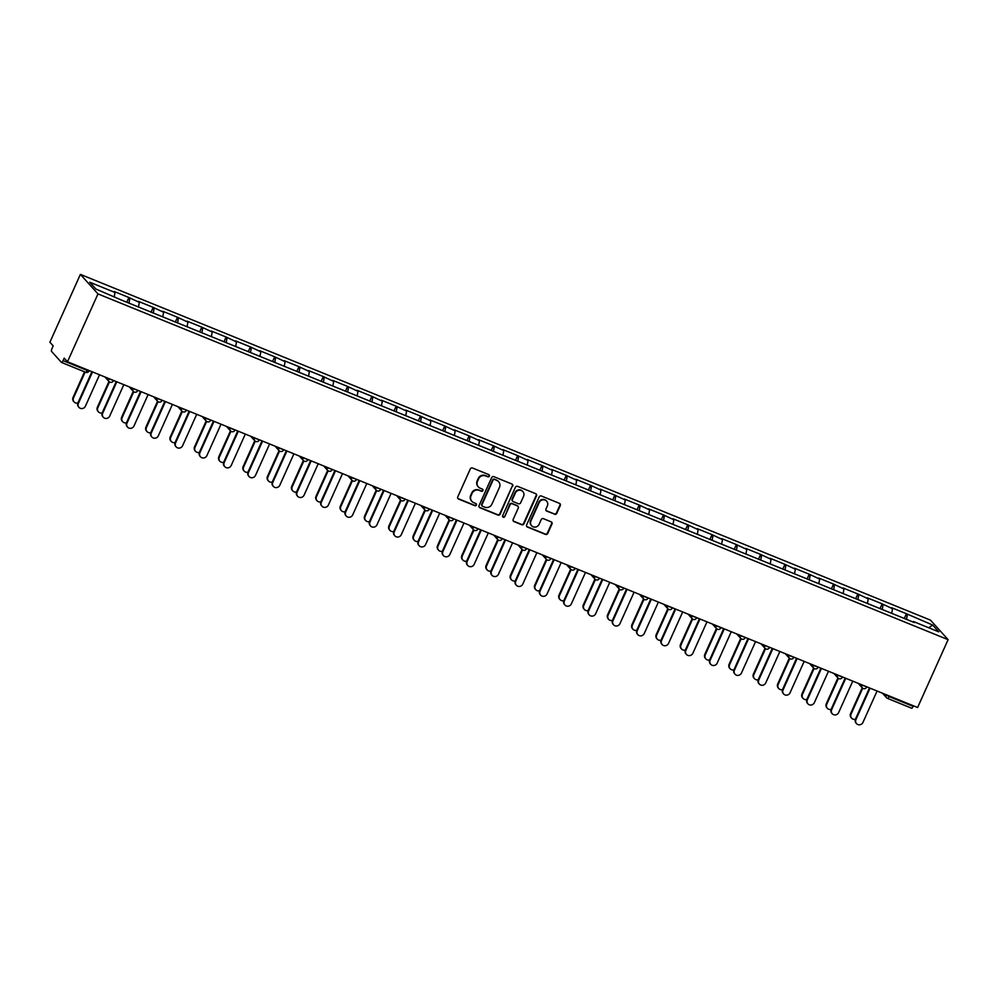 <?xml version="1.0" encoding="UTF-8"?>
<svg xmlns="http://www.w3.org/2000/svg" width="998" height="998" viewBox="0 0 998 998"><rect width="100%" height="100%" fill="white"/><g stroke="black" fill="none" stroke-linecap="round" stroke-linejoin="round"><path stroke-width="1.5" d="M489.369 476.133A1.198 1.148 138 0 0 488.783 474.611L472.541 468.012A1.722 1.634 138 0 0 470.308 468.935L457.758 496.879A1.722 1.634 138 0 0 458.581 499.05L474.823 505.662A1.198 1.148 138 0 0 476.208 503.765A1.198 1.148 138 0 0 475.809 503.491L473.701 502.63A5.489 5.24 138 0 1 471.044 495.669L472.091 493.349A5.489 5.24 138 0 1 479.215 490.367L481.31 491.228A1.198 1.148 138 0 0 482.695 489.332A1.198 1.148 138 0 0 482.296 489.045L480.188 488.197A5.489 5.24 138 0 1 477.531 481.236L478.578 478.915A5.489 5.24 138 0 1 485.702 475.934L487.81 476.782A1.198 1.148 138 0 0 489.369 476.133M478.179 486.7A5.489 5.24 138 0 1 477.181 480.849L478.229 478.516A5.489 5.24 138 0 1 485.352 475.547L487.448 476.395A1.198 1.148 138 0 0 488.983 474.724M457.845 498.439A1.722 1.634 138 0 0 458.232 498.663L474.474 505.275A1.198 1.148 138 0 0 476.009 503.591M471.68 501.146A5.489 5.24 138 0 1 470.694 495.282L471.742 492.962A5.489 5.24 138 0 1 478.865 489.981L480.961 490.829A1.198 1.148 138 0 0 482.496 489.157M554.539 514.307A1.722 1.634 138 0 0 556.759 513.371L560.29 505.537A1.722 1.634 138 0 0 559.454 503.354L541.415 496.018A1.722 1.634 138 0 0 539.182 496.954L526.632 524.898A1.722 1.634 138 0 0 527.455 527.069L545.494 534.404A1.722 1.634 138 0 0 547.727 533.468L551.981 524A1.722 1.634 138 0 0 551.146 521.829L543.423 518.686A1.722 1.634 138 0 0 541.203 519.621L539.095 524.312A4.591 4.379 138 0 1 531.597 525.721A4.591 4.379 138 0 1 530.911 520.993L539.182 502.593A4.591 4.379 138 0 1 546.679 501.183A4.591 4.379 138 0 1 547.366 505.924L545.981 508.992A1.722 1.634 138 0 0 546.817 511.163L554.177 513.908A1.722 1.634 138 0 0 556.41 512.984L559.928 505.138A1.722 1.634 138 0 0 559.841 503.578M917.611 707.507L67.49 361.75L97.979 293.911L948.1 639.668L917.611 707.507M512.735 486.188A1.722 1.634 138 0 0 511.899 484.018L493.86 476.682A1.722 1.634 138 0 0 491.64 477.605L479.077 505.549A1.722 1.634 138 0 0 479.913 507.733L497.952 515.068A1.722 1.634 138 0 0 500.173 514.132L512.386 485.801A1.722 1.634 138 0 0 512.286 484.242M517.638 486.35L535.677 493.686A1.722 1.634 138 0 1 536.512 495.856L523.95 523.8A1.722 1.634 138 0 1 521.729 524.736L514.007 521.592A1.722 1.634 138 0 1 513.172 519.422L518.261 508.094A1.722 1.634 138 0 0 517.438 505.911L512.311 503.828A1.722 1.634 138 0 0 510.09 504.763L504.788 516.565A1.198 1.148 138 0 1 502.817 516.927A1.198 1.148 138 0 1 502.643 515.692L515.417 487.286A1.722 1.634 138 0 1 517.638 486.35M97.979 293.911L80.389 274.388L930.51 620.145L948.1 639.668M904.313 618.461L906.434 613.733L891.638 607.72L892.549 608.73L891.825 612.747M906.434 613.733L932.656 625.047L938.781 631.846L913.469 621.542L914.393 622.565L122.055 300.311L95.833 288.996L89.708 282.209L115.02 292.501L114.283 296.506M126.771 302.232L128.904 297.504L114.109 291.478L115.02 292.501M128.904 297.504L139.321 302.382L138.585 306.386M151.072 312.112L153.193 307.384L138.398 301.371L139.321 302.382M153.193 307.384L163.61 312.262L162.886 316.266M175.374 321.992L177.494 317.264L162.699 311.251L163.61 312.262M177.494 317.264L187.911 322.142L187.187 326.159M199.675 331.872L201.796 327.144L187 321.131L187.911 322.142M201.796 327.144L212.212 332.022L211.476 336.039M223.964 341.753L226.097 337.025L211.302 331.012L212.212 332.022M226.097 337.025L236.514 341.915L235.778 345.919M248.265 351.645L250.386 346.917L235.59 340.892L236.514 341.915M250.386 346.917L260.802 351.795L260.079 355.799M272.566 361.526L274.687 356.797L259.892 350.772L260.802 351.795M274.687 356.797L285.104 361.675L284.38 365.68M296.868 371.406L298.988 366.678L284.193 360.665L285.104 361.675M298.988 366.678L309.405 371.555L308.669 375.56M321.156 381.286L323.29 376.558L308.482 370.545L309.405 371.555M323.29 376.558L333.706 381.436L332.97 385.453M345.458 391.166L347.578 386.438L332.783 380.425L333.706 381.436M347.578 386.438L357.995 391.316L357.272 395.333M369.759 401.046L371.88 396.331L357.084 390.305L357.995 391.316M371.88 396.331L382.296 401.208L381.573 405.213M394.06 410.939L396.181 406.211L381.386 400.186L382.296 401.208M396.181 406.211L406.598 411.089L405.862 415.093M418.349 420.819L420.482 416.091L405.675 410.066L406.598 411.089M420.482 416.091L430.887 420.969L430.163 424.973M442.65 430.699L444.771 425.971L429.976 419.958L430.887 420.969M444.771 425.971L455.188 430.849L454.464 434.854M466.952 440.58L469.072 435.852L454.277 429.839L455.188 430.849M469.072 435.852L479.489 440.729L478.753 444.746M491.241 450.46L493.374 445.732L478.578 439.719L479.489 440.729M493.374 445.732L503.79 450.622L503.054 454.626M515.542 460.34L517.663 455.624L502.867 449.599L503.79 450.622M517.663 455.624L528.079 460.502L527.356 464.507M539.843 470.233L541.964 465.505L527.169 459.479L528.079 460.502M541.964 465.505L552.381 470.382L551.657 474.387M564.144 480.113L566.265 475.385L551.47 469.372L552.381 470.382M566.265 475.385L576.682 480.263L575.946 484.267M588.433 489.993L590.567 485.265L575.771 479.252L576.682 480.263M590.567 485.265L600.983 490.143L600.247 494.16M612.735 499.873L614.855 495.145L600.06 489.132L600.983 490.143M614.855 495.145L625.272 500.023L624.548 504.04M637.036 509.753L639.157 505.025L624.361 499.012L625.272 500.023M639.157 505.025L649.573 509.916L648.85 513.92M661.337 519.646L663.458 514.918L648.663 508.893L649.573 509.916M663.458 514.918L673.875 519.796L673.139 523.8M685.626 529.526L687.759 524.798L672.964 518.773L673.875 519.796M687.759 524.798L698.176 529.676L697.44 533.681M709.927 539.407L712.048 534.679L697.253 528.666L698.176 529.676M712.048 534.679L722.465 539.556L721.741 543.561M734.229 549.287L736.349 544.559L721.554 538.546L722.465 539.556M736.349 544.559L746.766 549.436L746.042 553.453M758.53 559.167L760.651 554.439L745.855 548.426L746.766 549.436M760.651 554.439L771.067 559.329L770.331 563.334M782.819 569.047L784.952 564.332L770.144 558.306L771.067 559.329M784.952 564.332L795.369 569.209L794.633 573.214M807.12 578.94L809.241 574.212L794.445 568.186L795.369 569.209M809.241 574.212L819.657 579.09L818.934 583.094M831.421 588.82L833.542 584.092L818.747 578.067L819.657 579.09M833.542 584.092L843.959 588.97L843.235 592.974M855.71 598.7L857.843 593.972L843.048 587.959L843.959 588.97M857.843 593.972L868.26 598.85L867.524 602.854M880.011 608.58L882.145 603.852L867.337 597.839L868.26 598.85M882.145 603.852L892.549 608.73M883.055 604.875L882.22 609.479M858.754 594.983L857.918 599.598M834.453 585.102L833.617 589.718M810.164 575.222L809.316 579.826M785.863 565.342L785.027 569.945M761.561 555.462L760.726 560.065M737.26 545.582L736.424 550.185M712.971 535.689L712.123 540.305M688.67 525.809L687.834 530.412M664.369 515.929L663.533 520.532M640.067 506.048L639.231 510.652M615.778 496.168L614.943 500.771M591.477 486.276L590.641 490.891M567.176 476.395L566.34 481.011M542.887 466.515L542.039 471.118M518.586 456.635L517.75 461.238M494.284 446.755L493.449 451.358M469.983 436.875L469.147 441.478M445.694 426.982L444.846 431.598M421.393 417.102L420.557 421.717M397.092 407.221L396.256 411.825M372.79 397.341L371.955 401.945M348.502 387.461L347.653 392.064M324.2 377.581L323.364 382.184M299.899 367.688L299.063 372.304M275.598 357.808L274.762 362.411M251.309 347.928L250.473 352.531M227.008 338.048L226.172 342.651M202.706 328.167L201.87 332.771M178.417 318.275L177.569 322.89M154.116 308.394L153.28 313.01M129.815 298.514L128.979 303.118M67.49 361.75L64.196 358.107L63.061 360.627A2.62 0.711 -67.9 0 1 61.552 362.474A2.62 0.711 -67.9 0 1 61.464 362.424L51.509 351.371A2.62 0.711 -67.9 0 1 52.058 348.414L53.193 345.882L49.9 342.227L80.389 274.388M907.357 614.756L906.508 619.359M932.656 625.047L928.764 627.767M889.293 695.993L889.043 696.567L913.182 706.384L913.444 705.811M913.182 706.384A2.62 0.711 112.1 0 1 911.661 708.231A2.62 0.711 112.1 0 1 911.586 708.181L887.621 698.425M479.177 507.109A1.722 1.634 138 0 0 479.564 507.333L497.603 514.681A1.722 1.634 138 0 0 499.823 513.745L512.386 485.801M494.571 479.539A1.198 1.148 138 0 0 493.012 480.188L481.984 504.714A1.198 1.148 138 0 0 482.57 506.236L484.791 507.146A5.489 5.24 138 0 0 491.914 504.165L499.449 487.398A5.489 5.24 138 0 0 496.792 480.437L494.222 479.152A1.198 1.148 138 0 0 492.663 479.801L493.012 480.188M482.009 505.736A1.198 1.148 138 0 1 481.635 504.327L492.663 479.801M498.451 481.547A5.489 5.24 138 0 0 496.43 480.05L496.792 480.437M494.222 479.152L496.43 480.05M513.271 520.981A1.722 1.634 138 0 0 513.658 521.206L521.368 524.349A1.722 1.634 138 0 0 523.601 523.414L536.163 495.47A1.722 1.634 138 0 0 536.063 493.91M517.825 506.136A1.722 1.634 138 0 0 517.089 505.524L511.962 503.441A1.722 1.634 138 0 0 509.741 504.377L504.788 516.565M502.668 516.715A1.198 1.148 138 0 0 504.439 516.166M523.551 496.33A4.591 4.379 138 0 0 522.877 491.59A4.591 4.379 138 0 0 515.367 493L512.461 499.487A1.722 1.634 138 0 0 513.296 501.657L518.411 503.741A1.722 1.634 138 0 0 520.644 502.805L523.551 496.33M522.69 491.403A4.591 4.379 138 0 0 515.018 492.613L515.367 493M512.56 501.046A1.722 1.634 138 0 1 512.111 499.087L515.018 492.613M546.081 510.552A1.722 1.634 138 0 0 546.467 510.764L554.177 513.908M546.492 500.996A4.591 4.379 138 0 0 538.833 502.206L539.182 502.593M531.423 525.522A4.591 4.379 138 0 1 530.562 520.594L538.833 502.206M526.719 526.457A1.722 1.634 138 0 0 527.106 526.682L545.145 534.017A1.722 1.634 138 0 0 547.378 533.082L551.632 523.613A1.722 1.634 138 0 0 551.532 522.054M74.102 401.957L73.652 401.446A3.93 3.755 -42 0 1 73.066 397.391L73.528 397.89A3.93 3.755 138 0 0 77.869 403.017M85.129 372.067L73.528 397.89M84.556 371.83L73.066 397.391M78.992 407.384L78.543 406.872A3.93 3.755 -42 0 1 77.956 402.818L78.418 403.329A3.93 3.755 138 0 0 78.992 407.384A3.93 3.755 138 0 0 85.416 406.174L99.526 374.786M77.956 402.818L91.941 371.693M78.418 403.329L92.515 371.93M98.403 411.837L97.941 411.326A3.93 3.755 -42 0 1 97.367 407.271L97.816 407.783A3.93 3.755 138 0 0 102.17 412.898M109.456 381.885L97.816 407.783M108.969 381.436L97.367 407.271M122.704 421.717L122.243 421.206A3.93 3.755 -42 0 1 121.656 417.152L122.118 417.663A3.93 3.755 138 0 0 126.472 422.778M133.757 391.765L122.118 417.663M133.27 391.316L121.656 417.152M146.993 431.598L146.544 431.099A3.93 3.755 -42 0 1 145.958 427.032L146.419 427.543A3.93 3.755 138 0 0 150.76 432.67M158.058 401.645L146.419 427.543M157.572 401.208L145.958 427.032M171.294 441.478L170.845 440.979A3.93 3.755 -42 0 1 170.259 436.912L170.72 437.423A3.93 3.755 138 0 0 175.062 442.551M182.347 411.538L170.72 437.423M181.861 411.089L170.259 436.912M195.596 451.37L195.134 450.859A3.93 3.755 -42 0 1 194.56 446.805L195.009 447.304A3.93 3.755 138 0 0 199.363 452.431M206.648 421.418L195.009 447.304M206.162 420.969L194.56 446.805M103.293 417.264L102.831 416.752A3.93 3.755 -42 0 1 102.258 412.698L102.707 413.209A3.93 3.755 138 0 0 103.293 417.264A3.93 3.755 138 0 0 109.718 416.054L123.827 384.667M102.258 412.698L116.242 381.573M102.707 413.209L116.816 381.81M127.594 427.144L127.133 426.633A3.93 3.755 -42 0 1 126.546 422.578L127.008 423.09A3.93 3.755 138 0 0 127.594 427.144A3.93 3.755 138 0 0 134.019 425.934L148.128 394.547M126.546 422.578L140.531 391.466M127.008 423.09L141.117 391.703M151.883 437.024L151.434 436.525A3.93 3.755 -42 0 1 150.848 432.458L151.309 432.97A3.93 3.755 138 0 0 151.883 437.024A3.93 3.755 138 0 0 158.32 435.827L172.417 404.427M150.848 432.458L164.832 401.346M151.309 432.97L165.418 401.583M176.184 446.917L175.735 446.405A3.93 3.755 -42 0 1 175.149 442.351L175.598 442.85A3.93 3.755 138 0 0 176.184 446.917A3.93 3.755 138 0 0 182.609 445.707L196.718 414.307M175.149 442.351L189.133 411.226M175.598 442.85L189.707 411.463M200.486 456.797L200.024 456.286A3.93 3.755 -42 0 1 199.45 452.231L199.899 452.73A3.93 3.755 138 0 0 200.486 456.797A3.93 3.755 138 0 0 206.91 455.587L221.02 424.2M199.45 452.231L213.435 421.106M199.899 452.73L214.009 421.343M219.897 461.251L219.435 460.739A3.93 3.755 -42 0 1 218.849 456.685L219.311 457.196A3.93 3.755 138 0 0 223.664 462.311M230.95 431.298L219.311 457.196M230.463 430.849L218.849 456.685M224.787 466.677L224.325 466.166A3.93 3.755 -42 0 1 223.739 462.111L224.201 462.623A3.93 3.755 138 0 0 224.787 466.677A3.93 3.755 138 0 0 231.212 465.467L245.321 434.08M223.739 462.111L237.724 430.986M224.201 462.623L238.31 431.223M244.186 471.131L243.737 470.619A3.93 3.755 -42 0 1 243.15 466.565L243.612 467.076A3.93 3.755 138 0 0 247.953 472.191M255.251 441.178L243.612 467.076M254.764 440.729L243.15 466.565M249.076 476.557L248.627 476.046A3.93 3.755 -42 0 1 248.04 471.992L248.502 472.503A3.93 3.755 138 0 0 249.076 476.557A3.93 3.755 138 0 0 255.513 475.347L269.61 443.96M248.04 471.992L262.025 440.879M248.502 472.503L262.611 441.104M268.487 481.011L268.025 480.5A3.93 3.755 -42 0 1 267.452 476.445L267.901 476.957A3.93 3.755 138 0 0 272.254 482.071M279.54 451.059L267.901 476.957M279.053 450.622L267.452 476.445M273.377 486.438L272.916 485.939A3.93 3.755 -42 0 1 272.342 481.872L272.791 482.383A3.93 3.755 138 0 0 273.377 486.438A3.93 3.755 138 0 0 279.802 485.228L293.911 453.841M272.342 481.872L286.326 450.759M272.791 482.383L286.9 450.996M292.788 490.891L292.327 490.392A3.93 3.755 -42 0 1 291.753 486.325L292.202 486.837A3.93 3.755 138 0 0 296.556 491.964M303.841 460.939L292.202 486.837M303.355 460.502L291.753 486.325M297.678 496.318L297.217 495.819A3.93 3.755 -42 0 1 296.643 491.752L297.092 492.264A3.93 3.755 138 0 0 297.678 496.318A3.93 3.755 138 0 0 304.103 495.12L318.212 463.721M296.643 491.752L310.627 460.639M297.092 492.264L311.201 460.876M317.09 500.771L316.628 500.272A3.93 3.755 -42 0 1 316.042 496.218L316.503 496.717A3.93 3.755 138 0 0 320.845 501.844M328.142 470.831L316.503 496.717M327.656 470.382L316.042 496.218M321.98 506.211L321.518 505.699A3.93 3.755 -42 0 1 320.932 501.645L321.393 502.144A3.93 3.755 138 0 0 321.98 506.211A3.93 3.755 138 0 0 328.404 505L342.514 473.601M320.932 501.645L334.916 470.52M321.393 502.144L335.503 470.757M341.378 510.664L340.929 510.153A3.93 3.755 -42 0 1 340.343 506.098L340.805 506.597A3.93 3.755 138 0 0 345.146 511.725M352.431 480.712L340.805 506.597M351.957 480.263L340.343 506.098M346.269 516.091L345.819 515.579A3.93 3.755 -42 0 1 345.233 511.525L345.695 512.024A3.93 3.755 138 0 0 346.269 516.091A3.93 3.755 138 0 0 352.693 514.881L366.802 483.494M345.233 511.525L359.218 480.4M345.695 512.024L359.804 480.637M365.68 520.544L365.218 520.033A3.93 3.755 -42 0 1 364.644 515.978L365.093 516.49A3.93 3.755 138 0 0 369.447 521.605M376.733 490.592L365.093 516.49M376.246 490.143L364.644 515.978M370.57 525.971L370.108 525.459A3.93 3.755 -42 0 1 369.534 521.405L369.984 521.917A3.93 3.755 138 0 0 370.57 525.971A3.93 3.755 138 0 0 376.995 524.761L391.104 493.374M369.534 521.405L383.519 490.28M369.984 521.917L384.093 490.517M389.981 530.425L389.519 529.913A3.93 3.755 -42 0 1 388.933 525.859L389.395 526.37A3.93 3.755 138 0 0 393.748 531.485M401.034 500.472L389.395 526.37M400.547 500.023L388.933 525.859M394.871 535.851L394.41 535.34A3.93 3.755 -42 0 1 393.823 531.285L394.285 531.797A3.93 3.755 138 0 0 394.871 535.851A3.93 3.755 138 0 0 401.296 534.641L415.405 503.254M393.823 531.285L407.82 500.173M394.285 531.797L408.394 500.41M414.282 540.305L413.821 539.806A3.93 3.755 -42 0 1 413.234 535.739L413.696 536.25A3.93 3.755 138 0 0 418.037 541.365M425.335 510.352L413.696 536.25M424.849 509.916L413.234 535.739M419.172 545.731L418.711 545.232A3.93 3.755 -42 0 1 418.125 541.166L418.586 541.677A3.93 3.755 138 0 0 419.172 545.731A3.93 3.755 138 0 0 425.597 544.534L439.706 513.134M418.125 541.166L432.109 510.053M418.586 541.677L432.695 510.29M438.571 550.185L438.122 549.686A3.93 3.755 -42 0 1 437.536 545.619L437.997 546.131A3.93 3.755 138 0 0 442.339 551.258M449.624 520.232L437.997 546.131M449.137 519.796L437.536 545.619M443.461 555.612L443.012 555.113A3.93 3.755 -42 0 1 442.426 551.046L442.887 551.557A3.93 3.755 138 0 0 443.461 555.612A3.93 3.755 138 0 0 449.886 554.414L463.995 523.014M442.426 551.046L456.41 519.933M442.887 551.557L456.984 520.17M462.872 560.078L462.411 559.566A3.93 3.755 -42 0 1 461.837 555.512L462.286 556.011A3.93 3.755 138 0 0 466.64 561.138M473.925 530.125L462.286 556.011M473.439 529.676L461.837 555.512M467.763 565.504L467.301 564.993A3.93 3.755 -42 0 1 466.727 560.938L467.176 561.437A3.93 3.755 138 0 0 467.763 565.504A3.93 3.755 138 0 0 474.187 564.294L488.296 532.907M466.727 560.938L480.712 529.813M467.176 561.437L481.286 530.05M487.174 569.958L486.712 569.446A3.93 3.755 -42 0 1 486.126 565.392L486.587 565.891A3.93 3.755 138 0 0 490.941 571.018M498.227 540.005L486.587 565.891M497.74 539.556L486.126 565.392M492.064 575.384L491.602 574.873A3.93 3.755 -42 0 1 491.016 570.819L491.478 571.33A3.93 3.755 138 0 0 492.064 575.384A3.93 3.755 138 0 0 498.489 574.174L512.598 542.787M491.016 570.819L505 539.693M491.478 571.33L505.587 539.93M511.475 579.838L511.013 579.327A3.93 3.755 -42 0 1 510.427 575.272L510.889 575.784A3.93 3.755 138 0 0 515.23 580.898M522.528 549.886L510.889 575.784M522.041 549.436L510.427 575.272M516.353 585.265L515.904 584.753A3.93 3.755 -42 0 1 515.317 580.699L515.779 581.21A3.93 3.755 138 0 0 516.353 585.265A3.93 3.755 138 0 0 522.79 584.055L536.899 552.667M515.317 580.699L529.302 549.586M515.779 581.21L529.888 549.811M535.764 589.718L535.315 589.207A3.93 3.755 -42 0 1 534.728 585.152L535.19 585.664A3.93 3.755 138 0 0 539.531 590.779M546.817 559.766L535.19 585.664M546.33 559.329L534.728 585.152M540.654 595.145L540.205 594.633A3.93 3.755 -42 0 1 539.619 590.579L540.08 591.09A3.93 3.755 138 0 0 540.654 595.145A3.93 3.755 138 0 0 547.079 593.935L561.188 562.548M539.619 590.579L553.603 559.466M540.08 591.09L554.177 559.703M560.065 599.598L559.604 599.099A3.93 3.755 -42 0 1 559.03 595.033L559.479 595.544A3.93 3.755 138 0 0 563.833 600.671M571.118 569.646L559.479 595.544M570.631 569.209L559.03 595.033M564.955 605.025L564.494 604.526A3.93 3.755 -42 0 1 563.92 600.459L564.369 600.971A3.93 3.755 138 0 0 564.955 605.025A3.93 3.755 138 0 0 571.38 603.827L585.489 572.428M563.92 600.459L577.904 569.347M564.369 600.971L578.478 569.584M584.366 609.479L583.905 608.98A3.93 3.755 -42 0 1 583.319 604.913L583.78 605.424A3.93 3.755 138 0 0 588.134 610.551M595.419 579.539L583.78 605.424M594.933 579.09L583.319 604.913M589.257 614.918L588.795 614.406A3.93 3.755 -42 0 1 588.209 610.352L588.67 610.851A3.93 3.755 138 0 0 589.257 614.918A3.93 3.755 138 0 0 595.681 613.708L609.79 582.308M588.209 610.352L602.193 579.227M588.67 610.851L602.78 579.464M608.655 619.371L608.206 618.86A3.93 3.755 -42 0 1 607.62 614.805L608.081 615.304A3.93 3.755 138 0 0 612.423 620.432M619.721 589.419L608.081 615.304M619.234 588.97L607.62 614.805M613.545 624.798L613.096 624.286A3.93 3.755 -42 0 1 612.51 620.232L612.972 620.731A3.93 3.755 138 0 0 613.545 624.798A3.93 3.755 138 0 0 619.983 623.588L634.079 592.201M612.51 620.232L626.495 589.107M612.972 620.731L627.081 589.344M632.957 629.251L632.507 628.74A3.93 3.755 -42 0 1 631.921 624.686L632.37 625.197A3.93 3.755 138 0 0 636.724 630.312M644.009 599.299L632.37 625.197M643.523 598.85L631.921 624.686M637.847 634.678L637.398 634.167A3.93 3.755 -42 0 1 636.811 630.112L637.26 630.624A3.93 3.755 138 0 0 637.847 634.678A3.93 3.755 138 0 0 644.271 633.468L658.381 602.081M636.811 630.112L650.796 598.987M637.26 630.624L651.37 599.224M657.258 639.132L656.796 638.62A3.93 3.755 -42 0 1 656.222 634.566L656.672 635.077A3.93 3.755 138 0 0 661.025 640.192M668.311 609.179L656.672 635.077M667.824 608.73L656.222 634.566M662.148 644.558L661.686 644.047A3.93 3.755 -42 0 1 661.113 639.992L661.562 640.504A3.93 3.755 138 0 0 662.148 644.558A3.93 3.755 138 0 0 668.573 643.348L682.682 611.961M661.113 639.992L675.097 608.88M661.562 640.504L675.671 609.104M681.559 649.012L681.098 648.5A3.93 3.755 -42 0 1 680.511 644.446L680.973 644.957A3.93 3.755 138 0 0 685.327 650.072M692.612 619.059L680.973 644.957M692.125 618.623L680.511 644.446M686.449 654.439L685.988 653.94A3.93 3.755 -42 0 1 685.401 649.873L685.863 650.384A3.93 3.755 138 0 0 686.449 654.439A3.93 3.755 138 0 0 692.874 653.228L706.983 621.841M685.401 649.873L699.386 618.76M685.863 650.384L699.972 618.997M705.848 658.892L705.399 658.393A3.93 3.755 -42 0 1 704.813 654.326L705.274 654.838A3.93 3.755 138 0 0 709.615 659.965M716.901 628.94L705.274 654.838M716.427 628.503L704.813 654.326M710.738 664.319L710.289 663.82A3.93 3.755 -42 0 1 709.703 659.753L710.164 660.264A3.93 3.755 138 0 0 710.738 664.319A3.93 3.755 138 0 0 717.175 663.121L731.272 631.722M709.703 659.753L723.687 628.64M710.164 660.264L724.274 628.877M730.149 668.785L729.688 668.273A3.93 3.755 -42 0 1 729.114 664.219L729.563 664.718A3.93 3.755 138 0 0 733.917 669.845M741.202 638.832L729.563 664.718M740.716 638.383L729.114 664.219M735.039 674.211L734.578 673.7A3.93 3.755 -42 0 1 734.004 669.646L734.453 670.145A3.93 3.755 138 0 0 735.039 674.211A3.93 3.755 138 0 0 741.464 673.001L755.573 641.614M734.004 669.646L747.989 638.52M734.453 670.145L748.562 638.757M754.451 678.665L753.989 678.153A3.93 3.755 -42 0 1 753.403 674.099L753.864 674.598A3.93 3.755 138 0 0 758.218 679.725M765.503 648.712L753.864 674.598M765.017 648.263L753.403 674.099M759.341 684.092L758.879 683.58A3.93 3.755 -42 0 1 758.293 679.526L758.754 680.025A3.93 3.755 138 0 0 759.341 684.092A3.93 3.755 138 0 0 765.765 682.881L779.875 651.494M758.293 679.526L772.29 648.401M758.754 680.025L772.864 648.638M778.752 688.545L778.29 688.034A3.93 3.755 -42 0 1 777.704 683.979L778.166 684.491A3.93 3.755 138 0 0 782.507 689.606M789.805 658.593L778.166 684.491M789.318 658.144L777.704 683.979M783.642 693.972L783.18 693.46A3.93 3.755 -42 0 1 782.594 689.406L783.056 689.917A3.93 3.755 138 0 0 783.642 693.972A3.93 3.755 138 0 0 790.067 692.762L804.176 661.375M782.594 689.406L796.579 658.281M783.056 689.917L797.165 658.518M803.041 698.425L802.592 697.914A3.93 3.755 -42 0 1 802.005 693.86L802.467 694.371A3.93 3.755 138 0 0 806.808 699.486M814.094 668.473L802.467 694.371M813.62 668.024L802.005 693.86M807.931 703.852L807.482 703.341A3.93 3.755 -42 0 1 806.895 699.286L807.357 699.798A3.93 3.755 138 0 0 807.931 703.852A3.93 3.755 138 0 0 814.356 702.642L828.465 671.255M806.895 699.286L820.88 668.173M807.357 699.798L821.454 668.41M827.342 708.306L826.88 707.807A3.93 3.755 -42 0 1 826.307 703.74L826.756 704.251A3.93 3.755 138 0 0 831.109 709.378M838.395 678.353L826.756 704.251M837.908 677.916L826.307 703.74M832.232 713.732L831.771 713.233A3.93 3.755 -42 0 1 831.197 709.166L831.646 709.678A3.93 3.755 138 0 0 832.232 713.732A3.93 3.755 138 0 0 838.657 712.535L852.766 681.135M831.197 709.166L845.181 678.054M831.646 709.678L845.755 678.291M851.643 718.186L851.182 717.687A3.93 3.755 -42 0 1 850.595 713.62L851.057 714.131A3.93 3.755 138 0 0 855.411 719.259M862.696 688.233L851.057 714.131M862.21 687.797L850.595 713.62M856.534 723.612L856.072 723.113A3.93 3.755 -42 0 1 855.486 719.059L855.947 719.558A3.93 3.755 138 0 0 856.534 723.612A3.93 3.755 138 0 0 862.958 722.415L877.067 691.015M855.486 719.059L869.47 687.934M855.947 719.558L870.056 688.171M61.552 362.474L85.691 372.291A2.62 0.711 -67.9 0 1 85.616 372.242L61.639 362.486M63.061 360.627L87.2 370.445L87.462 369.871M89.221 370.595L89.072 370.944A2.62 2.62 0 0 1 85.691 372.291A2.62 0.711 -67.9 0 0 87.2 370.445L89.009 370.819M885.737 694.546L889.043 696.567A2.62 0.711 112.1 0 1 887.521 698.413A2.62 0.711 112.1 0 1 887.447 698.363A2.62 2.495 -42 0 1 886.174 695.032L886.299 694.77M113.523 380.475L108.645 378.803A2.62 2.495 -42 0 0 109.032 381.498A2.62 2.62 0 0 0 113.373 380.824L113.31 380.7M109.905 382.122A2.62 2.495 -42 0 1 109.032 381.498L104.965 376.995M137.824 390.355L132.934 388.684A2.62 2.495 -42 0 0 133.32 391.391A2.62 2.62 0 0 0 137.662 390.705L137.612 390.58M134.206 392.002A2.62 2.495 -42 0 1 133.32 391.391L129.266 386.875M162.125 400.235L157.235 398.564A2.62 2.495 -42 0 0 157.622 401.271A2.62 2.62 0 0 0 161.963 400.585L161.913 400.46M158.507 401.882A2.62 2.495 -42 0 1 157.622 401.271L153.567 396.755M186.414 410.128L181.536 408.444A2.62 2.495 -42 0 0 181.923 411.151A2.62 2.62 0 0 0 186.264 410.465L186.202 410.34M182.809 411.762A2.62 2.495 -42 0 1 181.923 411.151L177.856 406.648M210.715 420.008L205.838 418.324A2.62 2.495 -42 0 0 206.224 421.031A2.62 2.62 0 0 0 210.566 420.358L210.503 420.233M207.097 421.655A2.62 2.495 -42 0 1 206.224 421.031L202.157 416.528M235.017 429.889L230.126 428.204A2.62 2.495 -42 0 0 230.513 430.911A2.62 2.62 0 0 0 234.854 430.238L234.804 430.113M231.399 431.535A2.62 2.495 -42 0 1 230.513 430.911L226.459 426.408M259.318 439.769L254.428 438.097A2.62 2.495 -42 0 0 254.814 440.792A2.62 2.62 0 0 0 259.156 440.118L259.106 439.993M255.7 441.415A2.62 2.495 -42 0 1 254.814 440.792L250.76 436.288M283.607 449.649L278.729 447.977A2.62 2.495 -42 0 0 279.116 450.684A2.62 2.62 0 0 0 283.457 449.998L283.395 449.873M280.001 451.296A2.62 2.495 -42 0 1 279.116 450.684L275.049 446.168M307.908 459.529L303.018 457.857A2.62 2.495 -42 0 0 303.417 460.565A2.62 2.62 0 0 0 307.746 459.878L307.696 459.754M304.29 461.176A2.62 2.495 -42 0 1 303.417 460.565L299.35 456.049M332.209 469.422L327.319 467.738A2.62 2.495 -42 0 0 327.706 470.445A2.62 2.62 0 0 0 332.047 469.759L331.997 469.634M328.591 471.056A2.62 2.495 -42 0 1 327.706 470.445L323.651 465.941M356.498 479.302L351.62 477.618A2.62 2.495 -42 0 0 352.007 480.325A2.62 2.62 0 0 0 356.348 479.651L356.298 479.527M352.893 480.949A2.62 2.495 -42 0 1 352.007 480.325L347.953 475.821M380.799 489.182L375.922 487.498A2.62 2.495 -42 0 0 376.308 490.205A2.62 2.62 0 0 0 380.65 489.531L380.587 489.407M377.194 490.829A2.62 2.495 -42 0 1 376.308 490.205L372.242 485.702M405.101 499.062L400.21 497.391A2.62 2.495 -42 0 0 400.61 500.085A2.62 2.62 0 0 0 404.939 499.412L404.889 499.287M401.483 500.709A2.62 2.495 -42 0 1 400.61 500.085L396.543 495.582M429.402 508.943L424.512 507.271A2.62 2.495 -42 0 0 424.899 509.978A2.62 2.62 0 0 0 429.24 509.292L429.19 509.167M425.784 510.589A2.62 2.495 -42 0 1 424.899 509.978L420.844 505.462M453.691 518.823L448.813 517.151A2.62 2.495 -42 0 0 449.2 519.858A2.62 2.62 0 0 0 453.541 519.172L453.479 519.047M450.086 520.469A2.62 2.495 -42 0 1 449.2 519.858L445.133 515.355M477.992 528.715L473.114 527.031A2.62 2.495 -42 0 0 473.501 529.738A2.62 2.62 0 0 0 477.842 529.052L477.78 528.94M474.374 530.362A2.62 2.495 -42 0 1 473.501 529.738L469.434 525.235M502.293 538.596L497.403 536.912A2.62 2.495 -42 0 0 497.802 539.619A2.62 2.62 0 0 0 502.131 538.945L502.081 538.82M498.676 540.242A2.62 2.495 -42 0 1 497.802 539.619L493.736 535.115M526.595 548.476L521.705 546.804A2.62 2.495 -42 0 0 522.091 549.499A2.62 2.62 0 0 0 526.433 548.825L526.383 548.7M522.977 550.123A2.62 2.495 -42 0 1 522.091 549.499L518.037 544.995M550.884 558.356L546.006 556.684A2.62 2.495 -42 0 0 546.393 559.391A2.62 2.62 0 0 0 550.734 558.705L550.671 558.581M547.278 560.003A2.62 2.495 -42 0 1 546.393 559.391L542.326 554.876M575.185 568.236L570.307 566.565A2.62 2.495 -42 0 0 570.694 569.272A2.62 2.62 0 0 0 575.035 568.586L574.973 568.461M571.567 569.883A2.62 2.495 -42 0 1 570.694 569.272L566.627 564.756M599.486 578.129L594.596 576.445A2.62 2.495 -42 0 0 594.983 579.152A2.62 2.62 0 0 0 599.324 578.466L599.274 578.341M595.868 579.763A2.62 2.495 -42 0 1 594.983 579.152L590.928 574.648M623.787 588.009L618.897 586.325A2.62 2.495 -42 0 0 619.284 589.032A2.62 2.62 0 0 0 623.625 588.358L623.575 588.234M620.17 589.656A2.62 2.495 -42 0 1 619.284 589.032L615.23 584.529M648.076 597.889L643.199 596.205A2.62 2.495 -42 0 0 643.585 598.912A2.62 2.62 0 0 0 647.927 598.239L647.864 598.114M644.471 599.536A2.62 2.495 -42 0 1 643.585 598.912L639.518 594.409M672.378 607.77L667.5 606.098A2.62 2.495 -42 0 0 667.887 608.792A2.62 2.62 0 0 0 672.215 608.119L672.165 607.994M668.76 609.416A2.62 2.495 -42 0 1 667.887 608.792L663.82 604.289M696.679 617.65L691.789 615.978A2.62 2.495 -42 0 0 692.175 618.685A2.62 2.62 0 0 0 696.517 617.999L696.467 617.874M693.061 619.296A2.62 2.495 -42 0 1 692.175 618.685L688.121 614.169M720.968 627.53L716.09 625.858A2.62 2.495 -42 0 0 716.477 628.565A2.62 2.62 0 0 0 720.818 627.879L720.768 627.754M717.362 629.177A2.62 2.495 -42 0 1 716.477 628.565L712.422 624.049M745.269 637.423L740.391 635.738A2.62 2.495 -42 0 0 740.778 638.446A2.62 2.62 0 0 0 745.119 637.759L745.057 637.635M741.664 639.057A2.62 2.495 -42 0 1 740.778 638.446L736.711 633.942M769.57 647.303L764.68 645.619A2.62 2.495 -42 0 0 765.079 648.326A2.62 2.62 0 0 0 769.408 647.652L769.358 647.527M765.953 648.95A2.62 2.495 -42 0 1 765.079 648.326L761.012 643.822M793.872 657.183L788.981 655.499A2.62 2.495 -42 0 0 789.368 658.206A2.62 2.62 0 0 0 793.709 657.532L793.66 657.408M790.254 658.83A2.62 2.495 -42 0 1 789.368 658.206L785.314 653.702M818.16 667.063L813.283 665.392A2.62 2.495 -42 0 0 813.669 668.099A2.62 2.62 0 0 0 818.011 667.413L817.948 667.288M814.555 668.71A2.62 2.495 -42 0 1 813.669 668.099L809.615 663.583M842.462 676.943L837.584 675.272A2.62 2.495 -42 0 0 837.971 677.979A2.62 2.62 0 0 0 842.312 677.293L842.25 677.168M838.844 678.59A2.62 2.495 -42 0 1 837.971 677.979L833.904 673.463M866.763 686.824L861.873 685.152A2.62 2.495 -42 0 0 862.272 687.859A2.62 2.62 0 0 0 866.601 687.173L866.551 687.048M863.145 688.47A2.62 2.495 -42 0 1 862.272 687.859L858.205 683.356M882.506 693.236L886.561 697.739A2.62 2.62 0 0 0 887.521 698.413L911.661 708.231"/></g></svg>
